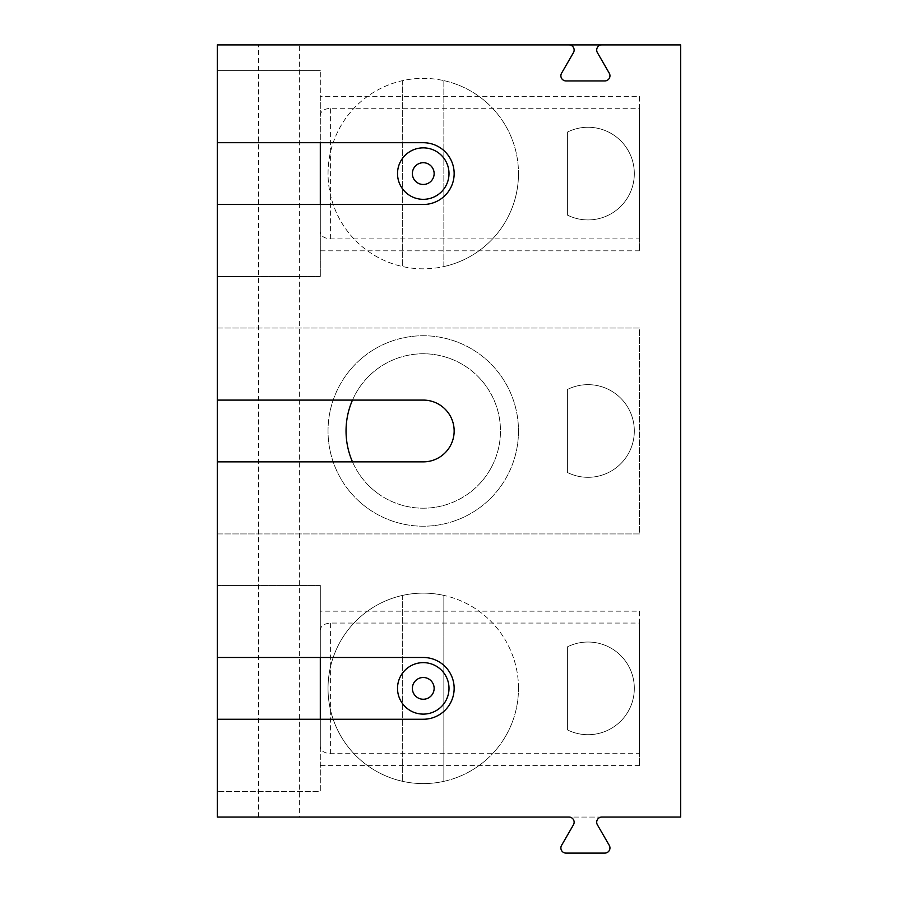 <?xml version="1.0" encoding="UTF-8"?>
<svg xmlns="http://www.w3.org/2000/svg" width="898" height="898" viewBox="0 0 898 898"><rect width="100%" height="100%" fill="white"/><g stroke="black" fill="none" stroke-linecap="round" stroke-linejoin="round"><path stroke-width="0.67" stroke-dasharray="4.49 3.37" d="M299.382 817.068L680.65 817.068L680.65 44.9L217.35 44.9L217.35 817.068L299.382 817.068L299.382 44.9M352.487 461.864A77.217 77.217 0 0 0 500.478 430.984A77.217 77.217 0 0 0 384.658 364.117A77.217 77.217 0 0 0 384.658 497.851A77.217 77.217 0 0 0 500.478 430.984A77.217 77.217 0 0 0 352.487 400.093M518.494 430.984A95.233 95.233 0 0 1 375.645 513.454A95.233 95.233 0 0 1 375.645 348.503A95.233 95.233 0 0 1 518.494 430.984A95.233 95.233 0 0 0 375.645 348.503A95.233 95.233 0 0 0 375.645 513.454A95.233 95.233 0 0 0 518.494 430.984M567.401 472.483A46.326 46.326 0 0 0 634.325 430.984A46.326 46.326 0 0 0 567.401 389.485L567.401 472.483A46.326 46.326 0 0 0 634.325 430.984A46.326 46.326 0 0 0 567.401 389.485L567.401 472.483M639.466 533.94L217.35 533.94L217.35 461.864L217.35 533.94L639.466 533.94L639.466 328.028L217.35 328.028L217.35 400.093L217.35 328.028L639.466 328.028L639.466 533.94M639.466 96.378L639.466 250.811L639.466 238.913L330.599 238.913C323.763 238.352 320.328 235.77 320.305 231.145L320.305 116.044C320.328 111.419 323.751 108.838 330.599 108.276L639.466 108.276L639.466 96.378L320.305 96.378L320.305 231.145M320.305 116.044L320.305 96.378M639.466 611.156L639.466 765.59L639.466 753.691L330.599 753.691C323.763 753.13 320.328 750.548 320.305 745.924L320.305 630.823C320.328 626.198 323.751 623.616 330.599 623.055L639.466 623.055L639.466 611.156L320.305 611.156L320.305 745.924M568.995 44.9A5.152 5.152 0 0 1 573.452 52.623L561.564 73.209A5.152 5.152 0 0 0 566.021 80.932L604.814 80.932A5.152 5.152 0 0 0 609.271 73.209L597.383 52.623A5.152 5.152 0 0 1 601.84 44.9M639.466 238.913L639.466 108.276M320.305 630.823L320.305 611.156M217.35 719.253L217.35 791.329L217.35 719.253L320.305 719.253L320.305 791.329L217.35 791.329L320.305 791.329L320.305 585.417L320.305 657.482L423.261 657.482A30.891 30.891 0 0 1 454.152 688.373A30.891 30.891 0 0 1 423.261 719.253L320.305 719.253M217.35 657.482L217.35 585.417L217.35 657.482L320.305 657.482M217.35 204.486L217.35 276.55L217.35 204.486L320.305 204.486L320.305 276.55L320.305 70.639L320.305 142.703L423.261 142.703A30.891 30.891 0 0 1 454.152 173.595A30.891 30.891 0 0 1 423.261 204.486L320.305 204.486M217.35 142.703L217.35 70.639L217.35 142.703L320.305 142.703M639.466 753.691L639.466 623.055M320.305 70.639L217.35 70.639L320.305 70.639M320.305 276.55L217.35 276.55L320.305 276.55M217.35 400.093L423.261 400.093A30.891 30.891 0 0 1 454.152 430.984A30.891 30.891 0 0 1 423.261 461.864L217.35 461.864M320.305 585.417L217.35 585.417L320.305 585.417M567.401 729.872L567.401 646.863A46.326 46.326 0 0 1 634.325 688.373A46.326 46.326 0 0 1 567.401 729.872L567.401 646.863A46.326 46.326 0 0 1 634.325 688.373A46.326 46.326 0 0 1 567.401 729.872M567.401 215.093L567.401 132.096A46.326 46.326 0 0 1 634.325 173.595A46.326 46.326 0 0 1 567.401 215.093L567.401 132.096A46.326 46.326 0 0 1 634.325 173.595A46.326 46.326 0 0 1 567.401 215.093M402.674 595.385L402.674 781.35A95.233 95.233 0 0 1 402.674 595.385A95.233 95.233 0 0 1 443.848 595.385L443.848 781.35A95.233 95.233 0 0 1 402.674 781.35L402.674 595.385M402.674 80.618L402.674 266.571A95.233 95.233 0 0 1 402.674 80.618A95.233 95.233 0 0 1 443.848 80.618L443.848 266.571A95.233 95.233 0 0 1 402.674 266.571L402.674 80.618M443.848 80.618A95.233 95.233 0 0 1 518.494 173.595A95.233 95.233 0 0 0 375.645 91.125A95.233 95.233 0 0 0 375.645 256.065A95.233 95.233 0 0 0 518.494 173.595A95.233 95.233 0 0 1 443.848 266.571L443.848 80.618M258.534 817.068L258.534 44.9M518.494 688.373A95.233 95.233 0 0 0 375.645 605.892A95.233 95.233 0 0 0 375.645 770.843A95.233 95.233 0 0 0 518.494 688.373A95.233 95.233 0 0 1 443.848 781.35L443.848 595.385A95.233 95.233 0 0 1 518.494 688.373M601.84 817.068L568.995 817.068A5.152 5.152 0 0 1 573.452 824.791L561.564 845.377A5.152 5.152 0 0 0 566.021 853.1L604.814 853.1A5.152 5.152 0 0 0 609.271 845.377L597.383 824.791A5.152 5.152 0 0 1 601.84 817.068M397.522 688.373A25.739 25.739 0 0 1 423.261 662.634A25.739 25.739 0 0 1 449 688.373A25.739 25.739 0 0 1 423.261 714.112A25.739 25.739 0 0 1 397.522 688.373M397.522 173.595A25.739 25.739 0 0 1 423.261 147.856A25.739 25.739 0 0 1 449 173.595A25.739 25.739 0 0 1 423.261 199.334A25.739 25.739 0 0 1 397.522 173.595M330.599 238.913L330.599 108.276M330.599 753.691L330.599 623.055M639.466 250.811L320.305 250.811M639.466 765.59L320.305 765.59"/><path stroke-width="1.35" d="M217.35 719.253L217.35 657.482L423.261 657.482A30.891 30.891 0 0 1 454.152 688.373A30.891 30.891 0 0 1 423.261 719.253L217.35 719.253L217.35 817.068L568.995 817.068A5.152 5.152 0 0 1 573.452 824.791L561.564 845.377A5.152 5.152 0 0 0 566.021 853.1L604.814 853.1A5.152 5.152 0 0 0 609.271 845.377L597.383 824.791A5.152 5.152 0 0 1 601.84 817.068L680.65 817.068L680.65 44.9L217.35 44.9L217.35 142.703L423.261 142.703A30.891 30.891 0 0 1 454.152 173.595A30.891 30.891 0 0 1 423.261 204.486L217.35 204.486L217.35 142.703M352.487 400.093A77.217 77.217 0 0 0 352.487 461.864M217.35 657.482L217.35 204.486M568.995 44.9A5.152 5.152 0 0 1 573.452 52.623L561.564 73.209A5.152 5.152 0 0 0 566.021 80.932L604.814 80.932A5.152 5.152 0 0 0 609.271 73.209L597.383 52.623A5.152 5.152 0 0 1 601.84 44.9M320.305 142.703L320.305 204.486M320.305 657.482L320.305 719.253M217.35 400.093L423.261 400.093A30.891 30.891 0 0 1 454.152 430.984A30.891 30.891 0 0 1 423.261 461.864L217.35 461.864M449 688.373A25.739 25.739 0 0 0 410.397 666.08A25.739 25.739 0 0 0 410.397 710.666A25.739 25.739 0 0 0 449 688.373M434.138 688.373A10.877 10.877 0 0 0 417.817 678.955A10.877 10.877 0 0 0 417.817 697.791A10.877 10.877 0 0 0 434.138 688.373M449 173.595A25.739 25.739 0 0 0 410.397 151.302A25.739 25.739 0 0 0 410.397 195.887A25.739 25.739 0 0 0 449 173.595M434.138 173.595A10.877 10.877 0 0 0 417.817 164.177A10.877 10.877 0 0 0 417.817 183.012A10.877 10.877 0 0 0 434.138 173.595"/></g></svg>
